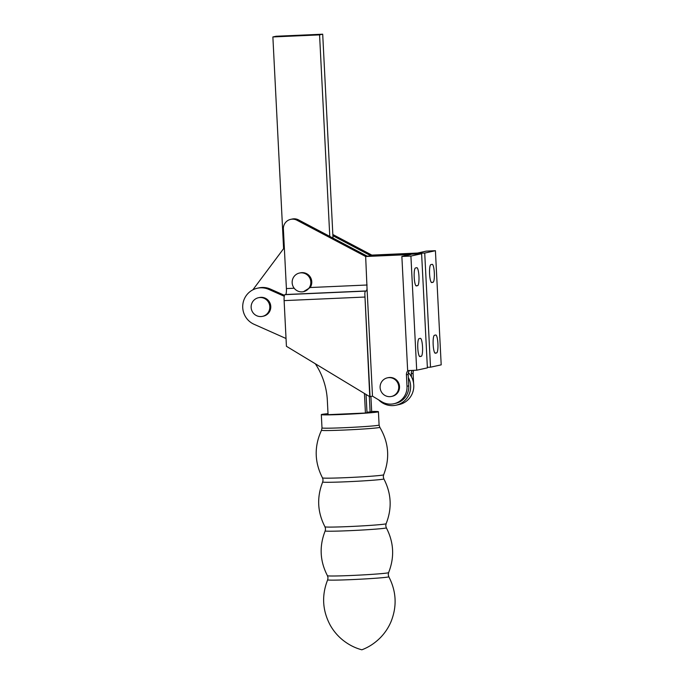 <?xml version="1.0" encoding="UTF-8"?>
<svg xmlns="http://www.w3.org/2000/svg" width="684" height="684" viewBox="0 0 684 684"><rect width="100%" height="100%" fill="white"/><g stroke="black" fill="none" stroke-linecap="round" stroke-linejoin="round"><path stroke-width="1.03" d="M328.012 413.675A28.591 0.932 -2.9 0 0 321.848 414.41A28.591 0.932 -2.9 0 0 321.318 414.615A28.591 0.932 -2.9 0 0 347.147 414.239A28.591 0.932 -2.9 0 0 377.893 411.93A28.591 0.932 -2.9 0 0 378.423 411.725A28.591 0.932 -2.9 0 0 371.66 411.46M369.317 396.421L370.112 411.999L366.966 412.144L369.796 412.024L366.992 412.64M370.112 411.999L371.677 411.657L370.908 396.489M315.307 363.751A71.469 70.084 -102.3 0 1 327.337 400.311L328.063 414.675L365.427 413.025L366.992 412.683L366.068 394.454M364.435 393.471L365.427 413.025M286.032 338.512A71.469 70.084 -102.3 0 0 284.92 338.007L254.055 324.284A19.058 18.69 77.7 0 1 257.364 288.221L258.92 287.878A19.058 18.69 77.7 0 1 270.36 289.058L284.476 295.334M257.364 288.221A19.058 18.69 77.7 0 1 268.803 289.4L284.262 296.275M258.449 297.737L259.398 297.531A9.533 9.345 77.7 0 1 270.693 305.637A9.533 9.345 77.7 0 1 263.46 316.153L262.519 316.359A9.533 9.345 77.7 0 1 251.216 308.253A9.533 9.345 77.7 0 1 260.006 297.531A9.533 9.345 77.7 0 1 262.519 316.359M252.841 289.854L283.595 248.66L272.873 36.945L319.573 34.884L329.782 236.399L367.163 256.132L421.609 253.73L410.913 256.064L401.867 256.457L410.785 254.516L365.658 256.509L367.034 288.366A5.72 1.103 -92.5 0 1 366.265 290.957L365.581 291.102A5.72 1.103 87.5 0 0 364.82 293.616L369.762 396.686L286.425 346.292L284.117 300.618A5.72 1.103 -92.5 0 1 284.92 294.667L285.596 294.522A5.72 1.103 87.5 0 0 286.399 288.58L283.356 228.371A9.533 9.345 -102.3 0 1 290.674 219.367L292.23 219.025A9.533 9.345 -102.3 0 1 298.523 219.889L296.959 220.231A9.533 9.345 -102.3 0 0 290.674 219.367M329.791 236.399L298.523 219.889M369.762 396.686L372.489 396.147L381.681 401.705A17.151 16.818 -102.3 0 0 407.006 386.246L406.424 374.832A5.72 5.609 77.7 0 1 407.98 370.591M272.873 36.945L275.994 36.261L322.703 34.2L333.022 238.109M393.847 403.74L395.617 403.355A17.151 16.818 -102.3 0 0 408.767 385.853L408.348 377.568A19.058 18.69 77.7 0 1 379.432 400.636L378.508 399.781M408.391 372.643A19.058 18.69 77.7 0 1 411.469 376.884L411.477 376.884A19.058 18.69 77.7 0 1 399.148 404.535L396.019 405.219M408.348 377.568L408.194 374.439L406.424 374.832M421.609 253.73L427.389 367.872L416.701 370.206L410.913 256.064M409.468 370.523A5.72 5.609 -102.3 0 0 408.194 374.439M413.769 370.335A5.72 5.609 -102.3 0 0 413.085 373.37L413.589 383.279M411.469 376.884L411.315 373.763A5.72 5.609 77.7 0 1 412.187 370.403M427.363 367.334L430.51 367.188L424.721 253.046L370.283 255.457L332.903 235.715M322.703 34.2L319.573 34.884M332.851 234.518L371.848 255.106L370.283 255.457M299.464 273.044L300.404 272.839A9.533 9.345 77.7 0 1 310.194 287.528L303.525 291.666A9.533 9.345 77.7 0 1 292.23 283.561A9.533 9.345 77.7 0 1 301.011 272.839A9.533 9.345 77.7 0 1 303.525 291.666M371.848 255.106L417.445 253.063L426.371 251.113L435.417 250.712L441.197 364.854L430.51 367.188M430.852 264.623L432.151 264.34A8.986 1.736 -92.5 0 1 432.211 264.332A8.986 1.736 -92.5 0 1 434.331 273.078A8.986 1.736 -92.5 0 1 433.058 282.278L431.758 282.56A8.986 1.736 -92.5 0 1 431.698 282.569A8.986 1.736 -92.5 0 1 429.578 273.822A8.986 1.736 -92.5 0 1 430.852 264.623M434.425 335.288L435.734 334.998A8.986 1.736 -92.5 0 1 435.793 334.989A8.986 1.736 -92.5 0 1 437.914 343.744A8.986 1.736 -92.5 0 1 436.64 352.935L435.34 353.226A8.986 1.736 -92.5 0 1 435.281 353.226A8.986 1.736 -92.5 0 1 433.16 344.479A8.986 1.736 -92.5 0 1 434.425 335.288M435.417 250.712L424.721 253.046M401.867 256.457L407.655 370.608L416.701 370.206M419.959 356.578A8.986 1.736 -92.5 0 1 419.908 356.586A8.986 1.736 -92.5 0 1 417.779 347.84A8.986 1.736 -92.5 0 1 419.053 338.64L420.352 338.358A8.986 1.736 -92.5 0 1 420.412 338.349A8.986 1.736 -92.5 0 1 422.541 347.104A8.986 1.736 -92.5 0 1 421.267 356.296L419.848 356.586M416.385 285.921A8.986 1.736 -92.5 0 1 416.325 285.929A8.986 1.736 -92.5 0 1 414.196 277.174A8.986 1.736 -92.5 0 1 415.47 267.983L416.778 267.692A8.986 1.736 -92.5 0 1 416.838 267.692A8.986 1.736 -92.5 0 1 418.959 276.439A8.986 1.736 -92.5 0 1 417.685 285.63L416.265 285.921M367.163 256.132L365.598 256.474L296.959 220.231M367.034 288.366L372.489 396.147M387.418 377.833L388.153 377.679A9.533 9.345 77.7 0 1 399.456 385.776A9.533 9.345 77.7 0 1 392.223 396.293L391.487 396.455A9.533 9.345 77.7 0 1 380.184 388.35A9.533 9.345 77.7 0 1 388.974 377.636A9.533 9.345 77.7 0 1 391.487 396.455M383.647 474.799C390.068 458.34 388.794 442.514 379.808 427.303A29.19 0.958 -2.9 0 1 345.069 430.014A29.19 0.958 -2.9 0 1 321.514 430.253C314.11 446.293 314.435 462.179 322.497 477.894A30.618 1 -2.9 0 0 347.207 477.612A30.618 1 -2.9 0 0 383.647 474.799L383.279 476.868L383.852 478.894A30.618 1 -2.9 0 1 347.421 481.733A30.618 1 -2.9 0 1 322.703 481.989C316.658 497.277 317.41 512.222 324.977 526.817A30.618 1 -2.9 0 0 349.686 526.535A30.618 1 -2.9 0 0 386.118 523.722C392.171 508.434 391.41 493.489 383.852 478.894M386.332 527.809C393.89 542.412 394.651 557.349 388.597 572.636A30.618 1 -2.9 0 1 352.166 575.449A30.618 1 -2.9 0 1 327.456 575.731C319.89 561.136 319.137 546.2 325.182 530.912A30.618 1 -2.9 0 0 349.892 530.656A30.618 1 -2.9 0 0 386.332 527.809L385.759 525.791L386.118 523.722M388.803 576.732C396.421 591.446 397.139 606.494 390.949 621.859C388.358 627.878 384.767 633.213 380.176 637.873C374.704 643.293 368.599 647.269 361.853 649.8C354.893 647.962 348.412 644.627 342.428 639.779C337.383 635.607 333.27 630.665 330.09 624.945C322.378 610.282 321.574 595.242 327.662 579.827A30.618 1 -2.9 0 0 352.371 579.579A30.618 1 -2.9 0 0 388.803 576.732L388.238 574.705L388.597 572.636M321.318 414.615L321.993 427.928A28.591 0.932 -2.9 0 0 345.069 427.671A28.591 0.932 -2.9 0 0 378.568 425.243A28.591 0.932 -2.9 0 0 379.098 425.038L379.808 427.303M270.36 289.058L268.803 289.4M413.085 373.37L411.315 373.763M310.194 287.528L367.103 285.006M285.596 294.522L366.265 290.957M286.399 288.58L294.188 288.229M433.058 282.278L431.296 282.355M436.64 352.935L434.879 353.012M408.767 385.853L407.006 386.246M421.267 356.296L419.506 356.373M417.685 285.63L415.923 285.715M364.82 293.616L370.044 396.677M284.117 300.618L364.709 297.053M284.92 294.667L365.581 291.102M322.497 477.894L323.07 479.92L322.703 481.989M324.977 526.817L325.55 528.835L325.182 530.912M327.456 575.731L328.021 577.758L327.662 579.827M321.514 430.253L321.993 427.928M378.423 411.725L379.098 425.038"/></g></svg>
